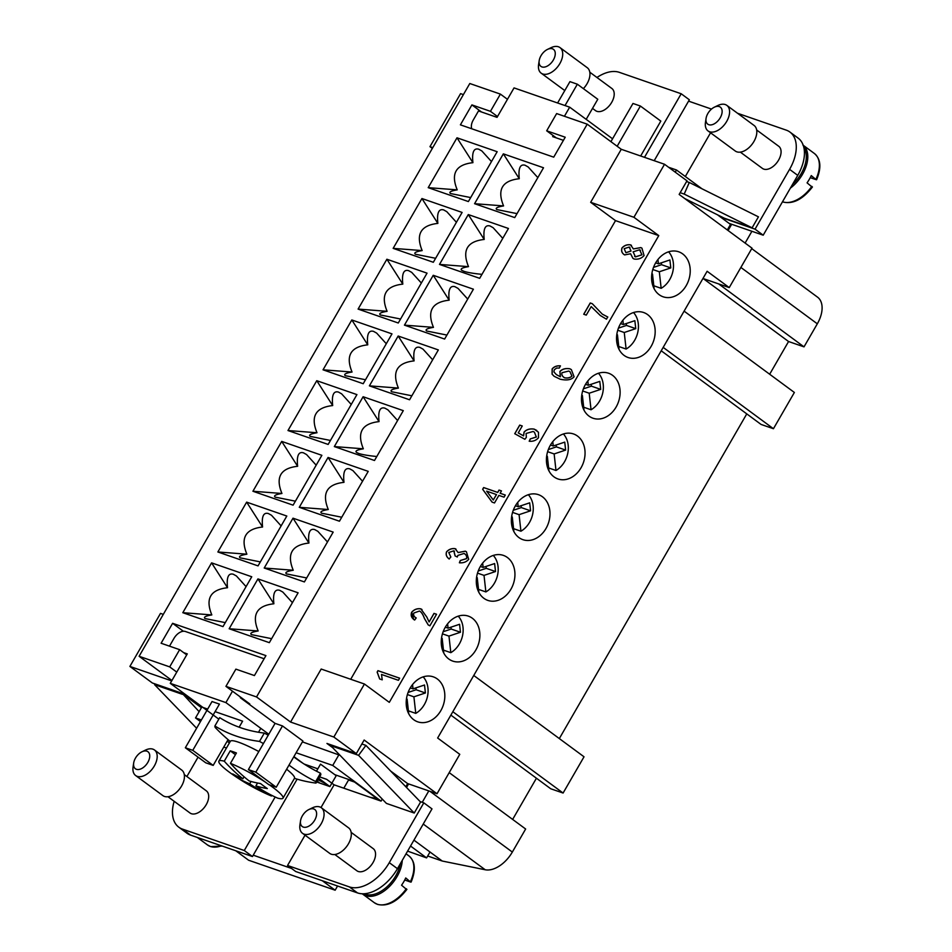 <?xml version="1.0" encoding="UTF-8"?>
<svg xmlns="http://www.w3.org/2000/svg" width="952" height="952" viewBox="0 0 952 952"><rect width="100%" height="100%" fill="white"/><g stroke="black" fill="none" stroke-linecap="round" stroke-linejoin="round"><path stroke-width="1.43" d="M539.189 60.654L538.594 64.557A15.875 9.532 -53.6 0 0 541.153 73.149A15.875 9.532 -53.6 0 0 559.847 63.582A15.875 9.532 -53.6 0 0 560.002 47.6A15.875 9.532 -53.6 0 0 551.041 47.695L547.483 49.409A10.579 6.355 -53.6 0 0 540.998 55.716A10.579 6.355 -53.6 0 0 539.189 60.654A10.579 6.355 -53.6 0 0 543.77 67.164A10.579 6.355 -53.6 0 0 553.35 60A10.579 6.355 -53.6 0 0 554.588 50.646A10.579 6.355 -53.6 0 0 547.483 49.409M583.374 88.631A15.875 9.532 -53.6 0 0 587.087 83.669A15.875 9.532 -53.6 0 0 587.229 67.687L560.002 47.6M589.8 72.209L611.85 88.476A13.756 8.259 126.4 0 1 611.719 102.328A13.756 8.259 126.4 0 1 595.524 110.611L592.513 108.385M714.357 107.183L717.915 105.47A15.875 9.532 126.4 0 1 726.864 105.386A15.875 9.532 126.4 0 1 726.721 121.368A15.875 9.532 126.4 0 1 708.026 130.924A15.875 9.532 126.4 0 1 705.468 122.344L706.051 118.441A10.579 6.355 126.4 0 1 707.86 113.502A10.579 6.355 126.4 0 1 714.357 107.183A10.579 6.355 126.4 0 1 721.449 108.433A10.579 6.355 126.4 0 1 720.224 117.786A10.579 6.355 126.4 0 1 710.632 124.95A10.579 6.355 126.4 0 1 706.051 118.441M726.864 105.386L754.103 125.474A15.875 9.532 126.4 0 1 753.948 141.455A15.875 9.532 126.4 0 1 735.265 151.011L708.026 130.924M803.94 147.857A28.036 16.838 126.4 0 1 801.239 173.538A28.036 16.838 126.4 0 1 792.516 184.414M811.949 186.937L807.07 182.844A29.095 17.469 -53.6 0 0 809.343 179.285A29.095 17.469 -53.6 0 0 811.259 175.596L816.138 179.678L810.247 177.643M803.226 145.287A29.095 17.469 126.4 0 1 802.536 174.264A29.095 17.469 126.4 0 1 790.386 188.127M756.673 129.996L778.724 146.263A13.756 8.259 126.4 0 1 778.593 160.103A13.756 8.259 126.4 0 1 762.397 168.397L740.347 152.13M802.81 144.954L814.388 153.498A29.095 17.469 126.4 0 1 816.019 179.107L816.138 179.678M659.141 294.68A23.8 18.707 -70.9 0 1 654.286 265.513A23.8 18.707 -70.9 0 1 678.705 251.792A23.8 18.707 -70.9 0 1 682.679 253.898A23.8 18.707 -70.9 0 1 687.534 283.065A23.8 18.707 -70.9 0 1 663.116 296.786A23.8 18.707 -70.9 0 1 659.141 294.68M624.084 355.393A23.8 18.707 -70.9 0 1 619.228 326.238A23.8 18.707 -70.9 0 1 643.647 312.518A23.8 18.707 -70.9 0 1 647.622 314.612A23.8 18.707 -70.9 0 1 652.477 343.779A23.8 18.707 -70.9 0 1 628.058 357.5A23.8 18.707 -70.9 0 1 624.084 355.393M589.026 416.119A23.8 18.707 -70.9 0 1 584.171 386.952A23.8 18.707 -70.9 0 1 608.59 373.232A23.8 18.707 -70.9 0 1 612.564 375.338A23.8 18.707 -70.9 0 1 617.42 404.505A23.8 18.707 -70.9 0 1 593.001 418.225A23.8 18.707 -70.9 0 1 589.026 416.119M553.969 476.845A23.8 18.707 -70.9 0 1 549.114 447.678A23.8 18.707 -70.9 0 1 573.532 433.957A23.8 18.707 -70.9 0 1 577.507 436.064A23.8 18.707 -70.9 0 1 582.362 465.23A23.8 18.707 -70.9 0 1 557.943 478.951A23.8 18.707 -70.9 0 1 553.969 476.845M518.911 537.559A23.8 18.707 -70.9 0 1 514.056 508.404A23.8 18.707 -70.9 0 1 538.475 494.683A23.8 18.707 -70.9 0 1 542.45 496.777A23.8 18.707 -70.9 0 1 547.305 525.944A23.8 18.707 -70.9 0 1 522.886 539.665A23.8 18.707 -70.9 0 1 518.911 537.559M483.854 598.284A23.8 18.707 -70.9 0 1 478.999 569.117A23.8 18.707 -70.9 0 1 503.406 555.397A23.8 18.707 -70.9 0 1 507.392 557.503A23.8 18.707 -70.9 0 1 512.247 586.67A23.8 18.707 -70.9 0 1 487.829 600.391A23.8 18.707 -70.9 0 1 483.854 598.284M448.797 659.01A23.8 18.707 -70.9 0 1 443.941 629.843A23.8 18.707 -70.9 0 1 468.348 616.122A23.8 18.707 -70.9 0 1 472.335 618.229A23.8 18.707 -70.9 0 1 477.19 647.396A23.8 18.707 -70.9 0 1 452.771 661.104A23.8 18.707 -70.9 0 1 448.797 659.01M413.739 719.724A23.8 18.707 -70.9 0 1 408.884 690.569A23.8 18.707 -70.9 0 1 433.291 676.848A23.8 18.707 -70.9 0 1 437.277 678.943A23.8 18.707 -70.9 0 1 442.133 708.109A23.8 18.707 -70.9 0 1 417.714 721.83A23.8 18.707 -70.9 0 1 413.739 719.724M491.47 161.566L481.843 150.94L478.713 149.202C473.775 147.81 471.835 152.296 472.918 162.673C455.818 164.589 450.582 173.645 457.222 189.864C450.962 190.9 448.701 192.114 450.439 193.518L470.681 197.576M537.82 177.619L528.193 166.993L525.076 165.243C520.125 163.851 518.185 168.349 519.268 178.726C502.168 180.63 496.932 189.698 503.572 205.918C497.313 206.953 495.052 208.167 496.789 209.559L517.043 213.629M502.763 238.345L493.136 227.706L490.018 225.969C485.068 224.577 483.128 229.075 484.211 239.452C467.111 241.356 461.875 250.424 468.515 266.643C462.255 267.667 459.995 268.88 461.732 270.285L463.85 271.284C467.42 272.486 473.465 273.51 481.986 274.343M456.413 222.292L446.785 211.665L443.656 209.916C438.705 208.524 436.778 213.022 437.86 223.399C420.76 225.303 415.524 234.37 422.164 250.59C415.905 251.614 413.644 252.839 415.381 254.232L435.623 258.289M421.355 283.018L411.728 272.379L408.598 270.642C403.648 269.249 401.72 273.748 402.803 284.124C385.703 286.028 380.467 295.084 387.107 311.316C380.848 312.339 378.587 313.553 380.324 314.957L400.566 319.015M386.298 343.732L376.671 333.105L373.541 331.367C368.591 329.975 366.663 334.461 367.746 344.838C350.645 346.754 345.409 355.81 352.05 372.03C345.79 373.065 343.529 374.279 345.267 375.683L365.508 379.741M351.24 404.457L341.613 393.83L338.484 392.081C333.533 390.689 331.605 395.187 332.688 405.564C315.588 407.468 310.352 416.536 316.992 432.755C310.733 433.779 308.472 435.005 310.209 436.397L330.451 440.455M316.183 465.183L306.556 454.544L303.426 452.807C298.476 451.415 296.548 455.913 297.631 466.29C280.531 468.194 275.295 477.25 281.935 493.481C275.675 494.505 273.414 495.718 275.152 497.123L295.394 501.18M281.126 525.897L271.498 515.27L268.369 513.533C263.418 512.14 261.491 516.627 262.573 527.003C245.473 528.919 240.237 537.975 246.877 554.195C240.618 555.23 238.357 556.444 240.094 557.836L260.336 561.906M246.068 586.622L236.441 575.996L233.311 574.246C228.361 572.854 226.433 577.352 227.516 587.729C210.416 589.633 205.18 598.701 211.82 614.921C205.561 615.944 203.3 617.17 205.037 618.562L225.279 622.62M467.706 299.071L458.079 288.432L454.961 286.695C450.01 285.303 448.071 289.789 449.154 300.178C432.053 302.082 426.817 311.137 433.457 327.357C427.198 328.392 424.937 329.606 426.674 331.01L446.928 335.068M432.648 359.785L423.021 349.158L419.903 347.409C414.953 346.016 413.013 350.514 414.096 360.891C396.996 362.795 391.76 371.863 398.4 388.083C392.141 389.118 389.88 390.332 391.617 391.724L411.871 395.794M397.591 420.51L387.964 409.872L384.846 408.134C379.896 406.742 377.956 411.24 379.039 421.617C361.938 423.521 356.702 432.589 363.343 448.808C357.083 449.832 354.822 451.046 356.56 452.45L358.678 453.45C362.248 454.651 368.293 455.675 376.813 456.508M362.533 481.236L352.906 470.597L349.789 468.86C344.838 467.468 342.898 471.954 343.981 482.343C326.881 484.247 321.645 493.303 328.285 509.522C322.026 510.558 319.765 511.771 321.502 513.176L341.756 517.233M327.476 541.95L317.849 531.323L314.719 529.574C309.781 528.182 307.841 532.68 308.924 543.057C291.824 544.96 286.588 554.028 293.228 570.248C286.969 571.283 284.707 572.497 286.445 573.889L306.687 577.959M292.419 602.675L282.792 592.037L279.662 590.299C274.723 588.907 272.784 593.405 273.867 603.782C256.766 605.686 251.53 614.754 258.17 630.974C251.911 631.997 249.65 633.211 251.387 634.615L271.629 638.673M668.578 251.816A22.217 17.469 -70.9 0 1 661.164 288.325L653.81 285.779M633.52 312.542A22.217 17.469 -70.9 0 1 626.107 349.051L618.752 346.504M598.463 373.267A22.217 17.469 -70.9 0 1 591.049 409.765L583.695 407.218M563.405 433.981A22.217 17.469 -70.9 0 1 555.992 470.49L548.638 467.944M528.348 494.707A22.217 17.469 -70.9 0 1 520.934 531.216L513.58 528.669M493.291 555.433A22.217 17.469 -70.9 0 1 485.877 591.93L478.523 589.383M458.233 616.146A22.217 17.469 -70.9 0 1 450.82 652.656L443.465 650.109M423.176 676.872A22.217 17.469 -70.9 0 1 415.762 713.381L408.408 710.835M141.967 751.782L145.525 750.069A15.875 9.532 126.4 0 1 154.474 749.974A15.875 9.532 126.4 0 1 154.331 765.955A15.875 9.532 126.4 0 1 135.636 775.523A15.875 9.532 126.4 0 1 133.078 766.943L133.673 763.028A10.579 6.355 126.4 0 1 135.47 758.101A10.579 6.355 126.4 0 1 141.967 751.782A10.579 6.355 126.4 0 1 149.071 753.032A10.579 6.355 126.4 0 1 147.834 762.373A10.579 6.355 126.4 0 1 138.242 769.549A10.579 6.355 126.4 0 1 133.673 763.028M154.486 749.974L181.713 770.061A15.875 9.532 126.4 0 1 181.57 786.043A15.875 9.532 126.4 0 1 162.875 795.61L135.636 775.523M184.283 774.595L206.334 790.85A13.756 8.259 126.4 0 1 206.203 804.702A13.756 8.259 126.4 0 1 190.007 812.996L167.957 796.729M300.534 820.814L299.951 824.718A15.875 9.532 -53.6 0 0 302.51 833.309A15.875 9.532 -53.6 0 0 321.205 823.742A15.875 9.532 -53.6 0 0 321.348 807.76A15.875 9.532 -53.6 0 0 312.399 807.843L308.829 809.569A10.579 6.355 -53.6 0 0 302.343 815.876A10.579 6.355 -53.6 0 0 300.534 820.814A10.579 6.355 -53.6 0 0 305.116 827.324A10.579 6.355 -53.6 0 0 314.707 820.16A10.579 6.355 -53.6 0 0 315.933 810.807A10.579 6.355 -53.6 0 0 308.829 809.569M302.51 833.309L329.749 853.397A15.875 9.532 -53.6 0 0 348.432 843.829A15.875 9.532 -53.6 0 0 348.587 827.847L321.348 807.76M364.235 893.749A28.036 16.838 -53.6 0 0 395.711 875.923A28.036 16.838 -53.6 0 0 400.375 863.642M351.157 832.369L373.208 848.637A13.756 8.259 126.4 0 1 373.077 862.488A13.756 8.259 126.4 0 1 356.881 870.771L334.83 854.515M406.433 889.311L401.554 885.217A29.095 17.469 -53.6 0 0 403.827 881.659A29.095 17.469 -53.6 0 0 405.73 877.97L410.609 882.064L404.731 880.017M362.248 893.773A29.095 17.469 -53.6 0 0 362.748 894.166A29.095 17.469 -53.6 0 0 397.02 876.637A29.095 17.469 -53.6 0 0 402.256 860.382M219.698 717.641A264.954 159.079 -53.6 0 0 240.63 727.733A264.954 159.079 -53.6 0 0 264.311 733.088L259.503 741.406A274.569 164.851 126.4 0 1 235.882 735.967A274.569 164.851 126.4 0 1 214.89 725.959L219.698 717.641M286.611 769.24A37.033 5.45 -150 0 1 294.477 778.319A274.569 164.851 -53.6 0 0 316.016 783.091A58.191 8.556 -150 0 0 315.683 781.532A274.569 215.818 -70.9 0 1 288.991 765.111M263.418 743.548A58.191 8.556 -150 0 0 259.503 741.406M258.801 751.544A37.033 5.45 -150 0 0 238.583 742.227A37.033 5.45 -150 0 0 230.348 741.287L218.877 761.148A37.033 5.45 -150 0 0 231.11 773.464A211.606 211.606 0 0 0 266.227 793.742A37.033 5.45 -150 0 0 271.439 795.991A211.534 166.279 -70.9 0 1 249.71 783.782A211.534 127.009 126.4 0 1 239.523 778.95A210.261 165.267 -70.9 0 1 232.716 773.928A211.534 127.009 -53.6 0 0 242.903 778.76A211.534 166.279 -70.9 0 1 224.267 761.195L230.241 750.842L235.441 754.686M230.241 750.842A37.033 5.45 30 0 1 233.085 751.735A37.033 5.45 30 0 1 236.417 752.984L230.444 763.337A211.534 166.279 109.1 0 0 249.079 780.902A211.534 127.009 -53.6 0 0 260.527 783.556A210.261 165.267 109.1 0 0 267.334 788.577A211.534 127.009 126.4 0 1 255.886 785.924L257.564 783.02M255.886 785.924A211.534 166.279 109.1 0 0 277.627 798.121A37.033 5.45 -150 0 0 283.018 798.169A37.033 5.45 -150 0 0 269.345 784.841M265.81 782.437A37.033 5.45 -150 0 0 230.444 763.337M625.904 252.708L630.962 251.007L629.248 247.056L624.167 248.686L625.904 252.708L631.033 251.054L629.32 247.103M629.891 247.413L629.248 247.056M634.675 256.433L635.496 256.873L641.981 254.85L639.661 249.84M640.482 250.281L639.601 249.793L633.092 251.84L635.424 256.814L641.91 254.803L639.601 249.793M634.615 256.385L635.496 256.873M630.593 253.779L624.667 254.886C621.942 253.303 621.037 250.995 621.977 247.96C624.31 245.378 627.166 244.343 630.533 244.854L633.389 248.924L640.839 247.579L641.946 248.174L644.076 255.576C641.434 258.492 638.126 259.634 634.139 259.015L632.902 258.349L630.593 253.779L632.937 258.373M633.389 248.924L640.898 247.627L641.981 248.198M624.738 254.946C622.001 253.363 621.109 251.042 622.049 248.008C624.381 245.426 627.237 244.39 630.605 244.902L631.438 245.342M630.605 244.902L631.473 245.366M624.667 254.886L623.738 254.398M563.751 377.325L564.726 377.861C567.808 378.349 570.212 377.777 571.962 376.123L570.022 371.732M571.89 376.076L569.986 371.708L568.749 371.042L561.977 372.732C561.406 374.779 562.299 376.48 564.667 377.801C567.737 378.301 570.141 377.718 571.89 376.076L571.962 376.123M563.679 377.278L564.726 377.861M560.323 376.706L559.883 371.482C562.275 368.983 565.595 368.079 569.855 368.781L571.331 369.59L574.092 376.778C571.462 379.896 566.809 380.705 560.121 379.193L554.112 376.266L552.077 374.172L552.148 368.912C554.147 366.568 556.896 365.544 560.383 365.854L559.371 368.055L556.622 368.055L554.242 369.816L553.897 371.875L556.313 374.564L560.395 376.766L559.954 371.53C562.334 369.031 565.667 368.127 569.915 368.829L571.367 369.614M554.147 376.29L552.148 374.219L552.22 368.971C554.219 366.615 556.968 365.592 560.454 365.901M556.349 374.588L560.395 376.766M493.279 500.002L496.504 494.588L486.674 491.161L493.279 500.002L496.432 494.54M505.286 495.052L504.048 497.17L498.872 495.385L494.505 502.953L492.065 502.109L482.64 489.292L483.652 487.555L497.67 492.41L499.015 490.066L501.454 490.911L500.109 493.255L505.286 495.052L500.109 493.255M501.442 490.935L499.086 490.113L497.729 492.458L483.723 487.602L482.712 489.352L492.113 502.12M434.064 613.433L429.126 621.965L433.993 613.385L436.54 614.29L429.887 625.797L428.186 624.917L424.473 618.562C422.938 614.397 421.284 611.886 419.487 611.029L413.846 613.028C413.168 615.087 413.965 616.717 416.214 617.931L414.655 620.038L413.668 619.454M414.655 620.038C411.49 618.038 410.49 615.432 411.68 612.219C414.18 609.399 417.226 608.268 420.82 608.852L426.853 617.122L429.066 621.918M413.692 619.478L411.752 612.267C414.239 609.447 417.285 608.328 420.891 608.899L421.998 609.518M415.298 617.455L416.214 617.931M415.334 617.479L416.191 617.955M420.177 611.41L419.487 611.029M428.317 625.024L424.544 618.61C423.009 614.445 421.343 611.934 419.546 611.077M433.993 613.385L436.552 614.266M399.638 678.205L378.003 670.72L377.206 672.088L377.932 670.66L399.65 678.181L398.412 680.311L381.502 674.456L382.228 679.835L379.658 678.954L377.135 672.041M379.729 679.002L377.206 672.088M460.268 560.538L466.492 558.598C467.075 556.456 466.254 554.742 464.04 553.457L457.864 555.409L457.305 557.003L455.115 555.956L453.783 550.827L448.761 552.517L450.855 557.003L449.142 558.967C446.464 556.956 445.595 554.564 446.559 551.803C448.927 549.28 451.772 548.233 455.104 548.649L458.114 552.565L465.302 551.16L466.409 551.755L468.682 559.36C466.337 562.001 463.243 563.144 459.388 562.775L460.268 560.538L466.563 558.645C467.146 556.503 466.325 554.79 464.112 553.505M458.114 552.565L465.373 551.208L466.444 551.779M449.213 559.026C446.536 557.003 445.667 554.611 446.619 551.862C448.987 549.328 451.843 548.281 455.175 548.697L456.008 549.149M455.175 548.697L456.044 549.173M454.473 551.208L453.783 550.827M455.187 556.016L453.854 550.875M464.897 553.921L464.04 553.457M460.34 560.585L459.471 562.799M523.517 435.837L524.064 432.089C526.551 429.423 529.931 428.436 534.179 429.114L538.487 432.256L538.463 437.742C536.131 440.455 533.037 441.621 529.205 441.228L530.276 438.908L536.357 437.039L534.405 432.184L533.12 431.482L526.075 433.469L526.349 437.373L524.861 439.265L514.735 433.719L519.709 425.092L522.255 425.972L518.245 432.91L523.588 435.885L524.135 432.137C526.623 429.471 529.99 428.483 534.25 429.173L536.797 430.459M523.588 435.885L518.245 432.91M522.243 425.996L519.78 425.139L514.806 433.767M530.276 438.908L536.285 436.98L534.405 432.184M530.347 438.955L529.288 441.252M591.192 306.592L586.265 315.124L583.719 314.243L590.216 302.974L592.275 303.688L602.271 314.112L607.745 316.992L606.472 319.194L600.284 315.481L591.192 306.592L600.319 315.505M602.33 314.16L607.816 317.04M592.299 303.724L590.288 303.022L583.79 314.267M364.449 684.024L333.843 737.038L290.574 722.056L321.181 669.042L364.449 684.024L389.297 702.35L658.772 235.608L615.516 220.626L350.717 679.264M702.957 278.484L729.244 287.587L707.122 271.272L437.646 738.014L459.768 754.329L437.016 793.754L407.658 783.591L405.826 786.757M745.107 243.081L751.913 231.276M326.714 784.21L317.956 779.736M378.051 798.871L369.804 797.193M428.805 790.922L422.236 802.298M337.567 886.014L335.152 890.203L248.627 860.239L235.775 850.767M322.3 880.719L335.152 890.203M297.119 779.164L253.232 855.182L291.538 868.438M406.516 787.482L408.587 783.912M423.818 802.845L431.994 808.879L397.46 868.688A37.033 22.229 126.4 0 1 357.512 892.917L295.715 871.52L287.54 865.487L349.336 886.895A37.033 22.229 -53.6 0 0 389.285 862.667L423.818 802.845L420.106 801.56M407.599 851.124L426.603 857.895L410.538 846.042M316.659 781.985L329.916 786.578L318.765 778.343M319.61 776.88L326.619 779.307L334.104 784.829L321.002 807.522M382.252 799.073L381.074 801.096L334.104 784.829M381.074 801.096L332.736 765.444L296.12 752.758M248.389 769.585L268.809 784.65L276.235 787.221L302.914 741.001L282.494 725.936L255.802 772.155L248.389 769.585L268.797 734.242L225.898 702.6L170.277 683.346L218.829 719.153M201.396 719.962L195.529 717.927L200.467 721.568M227.135 741.239L229.408 742.917M413.942 840.152L430.007 852.004L426.603 857.895M329.916 786.578L336.199 775.702L320.538 764.147L316.48 771.179M427.698 856.003L442.263 861.036L485.199 869.759A26.454 15.886 -53.6 0 0 512.331 852.064L525.647 829.013L449.201 772.631M654.202 160.686L688.57 101.138L711.501 109.087M729.113 223.387L731.683 224.279L728.078 230.515M688.57 101.138L689.355 99.781L681.192 93.76L644.492 157.318M610.922 141.658L612.564 138.802L569.677 107.171L514.044 87.905L497.039 117.358L478.499 110.944L473.275 120A10.579 6.355 126.4 0 0 471.775 128.782M701.957 188.77L676.503 170.003L668.601 167.266M450.867 715.107L550.732 788.768L563.096 793.04L584.028 756.792L473.751 675.468M452.831 711.715L563.096 793.04M661.212 350.776L761.076 424.437L773.441 428.721L794.373 392.462L684.107 311.137M663.175 347.385L773.441 428.721M729.244 287.587L752.009 248.163L679.157 194.434L686.999 180.832L664.532 164.268L633.925 217.282L658.772 235.608M769.668 374.243L788.565 341.518L804.012 346.861L817.316 323.811A26.454 15.886 -53.6 0 0 817.566 297.179L751.747 248.627M703.242 278.591L788.565 341.518M559.324 738.573L746.773 413.882M343.815 788.197L348.563 779.986L355.893 782.52M304.188 764.075L317.849 768.811M334.807 774.678L354.513 781.497M512.64 819.422L536.428 778.212M718.689 283.934L804.012 346.861M430.007 852.004L442.263 861.036M717.487 214.807L730.505 224.41L727.304 229.944M242.903 778.76L244.057 776.761M239.523 778.95L240.261 777.677M249.71 783.782L251.042 781.473M271.796 795.372L271.439 795.991M224.267 761.195A37.033 5.45 -150 0 0 218.877 761.148M214.89 725.959A58.191 8.556 -150 0 0 215.235 727.518A274.569 215.818 109.1 0 0 230.241 741.465M293.751 756.876A264.954 208.262 109.1 0 0 320.491 773.214L315.683 781.532M316.016 783.091L320.824 774.773A58.191 8.556 -150 0 0 320.491 773.214M282.494 725.936L275.068 723.365L268.797 734.242M228.064 739.633L213.189 765.396L192.768 750.331L185.343 747.76L205.775 762.826L213.189 765.396M268.226 735.218A58.191 8.556 -150 0 0 264.311 733.088M185.343 747.76L212.034 701.541L219.448 704.099L192.768 750.331M406.052 853.801L408.86 855.872A29.095 17.469 -53.6 0 1 410.502 881.492L410.609 882.064M276.235 787.221L255.802 772.155M240.654 697.209L240.344 697.756L275.068 723.365M225.898 702.6L232.49 691.188M215.093 711.656L242.605 721.176L239.13 727.197M183.665 652.632L187.282 653.881L170.277 683.346M331.284 744.952L330.749 745.69L386.417 803.405L414.239 813.032L358.559 755.317L330.749 745.69M358.559 755.317L365.913 745.392L361.867 743.988M365.913 745.392L420.57 802.048L414.239 813.032M182.725 693.901L199.146 711.668M196.612 728.244L154.605 684.69L155.152 683.964M154.605 684.69L182.415 694.329M227.338 740.894L229.361 742.988M226.457 748.01L223.768 747.082M264.12 658.748L185.378 631.485A10.579 6.355 -53.6 0 0 173.966 638.399L169.492 646.146M303.01 763.326L293.906 756.602M195.529 717.927L201.812 707.05L207.679 709.085M302.403 741.882L340.031 755.317M339.019 754.567L332.736 765.444M305.045 835.178L287.54 865.487M174.168 801.31A37.033 22.229 -53.6 0 0 178.809 827.193A37.033 22.229 -53.6 0 0 182.475 829.109L244.271 850.517L275.164 797.002M198.064 757.137L186.889 776.511M253.232 855.182L252.447 856.538L190.638 835.142A37.033 22.229 126.4 0 1 186.973 833.214L178.809 827.193M252.447 856.538L244.271 850.517M332.617 747.629L326.952 743.452L356.31 753.615L364.152 740.025L437.016 793.754M407.658 783.591L390.713 771.096M171.681 680.894L129.888 666.424L152.356 682.989L181.713 693.163L201.431 707.705M333.843 737.038L356.31 753.615M129.888 666.424L160.495 613.397L163.304 614.373M432.779 147.631L429.971 146.656L432.327 148.405M429.971 146.656L460.578 93.641L463.386 94.617M408.741 713.798L407.099 699.113L406.456 698.899M407.099 699.113L406.397 699.351M412.537 684.571L413.013 688.855L410.264 687.903M413.013 688.855L424.509 685L425.401 692.973L416.131 689.76L408.099 692.461M415.917 687.879L416.131 689.76M425.401 692.973L413.906 696.828L407.397 694.567M413.906 696.828L415.762 713.381M443.799 653.084L442.156 638.387L441.514 638.173M442.156 638.387L441.454 638.625M447.595 623.857L448.071 628.141L445.322 627.189M448.071 628.141L459.566 624.286L460.459 632.247L451.188 629.034L443.156 631.735M450.974 627.166L451.188 629.034M460.459 632.247L448.963 636.103L442.454 633.853M448.963 636.103L450.82 652.656M478.856 592.358L477.214 577.674L476.571 577.447M477.214 577.674L476.512 577.9M482.652 563.132L483.128 567.416L480.379 566.464M483.128 567.416L494.623 563.56L495.516 571.533L486.246 568.32L478.213 571.01M486.032 566.44L486.246 568.32M495.516 571.533L484.021 575.389L477.511 573.128M484.021 575.389L485.877 591.93M513.913 531.632L512.271 516.948L511.629 516.734M512.271 516.948L511.569 517.186M517.709 502.406L518.185 506.69L515.437 505.738M518.185 506.69L529.681 502.834L530.573 510.808L521.303 507.594L513.271 510.296M521.101 505.714L521.303 507.594M530.573 510.808L519.078 514.663L512.569 512.402M519.078 514.663L520.934 531.216M548.971 470.919L547.329 456.222L546.686 456.008M547.329 456.222L546.626 456.46M552.767 441.692L553.243 445.976L550.494 445.024M553.243 445.976L564.738 442.121L565.631 450.082L556.361 446.869L548.328 449.57M556.158 445L556.361 446.869M565.631 450.082L554.135 453.937L547.626 451.688M554.135 453.937L555.992 470.49M584.028 410.193L582.386 395.508L581.743 395.282M582.386 395.508L581.684 395.734M587.824 380.967L588.3 385.251L585.551 384.299M588.3 385.251L599.796 381.395L600.688 389.368L591.418 386.155L583.386 388.844M591.216 384.275L591.418 386.155M600.688 389.368L589.193 393.224L582.683 390.963M589.193 393.224L591.049 409.765M619.086 349.467L617.443 334.783L616.801 334.568M617.443 334.783L616.741 335.021M622.882 320.241L623.358 324.525L620.609 323.573M623.358 324.525L634.853 320.669L635.746 328.642L626.476 325.429L618.443 328.131M626.273 323.549L626.476 325.429M635.746 328.642L624.25 332.498L617.741 330.237M624.25 332.498L626.107 349.051M654.143 288.753L652.501 274.057L651.858 273.843M652.501 274.057L651.799 274.295M657.939 259.527L658.415 263.811L655.666 262.859M658.415 263.811L669.911 259.955L670.803 267.917L661.533 264.704L653.5 267.405M661.331 262.835L661.533 264.704M670.803 267.917L659.308 271.772L652.798 269.523M659.308 271.772L661.164 288.325M257.944 578.899L298.119 592.81L269.333 642.659L229.158 628.748L257.944 578.899L273.867 603.782M229.158 628.748L258.17 630.974M293.002 518.185L333.176 532.097L304.39 581.934L264.216 568.023L293.002 518.185L308.924 543.057M264.216 568.023L293.228 570.248M328.059 457.46L368.234 471.371L339.447 521.22L299.273 507.309L328.059 457.46L343.981 482.343M299.273 507.309L328.285 509.522M363.117 396.734L403.291 410.645L374.505 460.494L334.33 446.583L363.117 396.734L379.039 421.617M334.33 446.583L363.343 448.808M398.174 336.02L438.348 349.931L409.562 399.769L369.388 385.857L398.174 336.02L414.096 360.891M369.388 385.857L398.4 388.083M433.231 275.295L473.406 289.206L444.62 339.055L404.445 325.144L433.231 275.295L449.154 300.178M404.445 325.144L433.457 327.357M468.289 214.569L508.463 228.48L479.677 278.329L439.503 264.418L468.289 214.569L484.211 239.452M439.503 264.418L468.515 266.643M211.594 562.858L251.756 576.769L222.982 626.606L182.808 612.695L211.594 562.858L227.516 587.729M182.808 612.695L211.82 614.921M246.651 502.132L286.814 516.043L258.04 565.893L217.865 551.981L246.651 502.132L262.573 527.003M217.865 551.981L246.877 554.195M281.709 441.407L321.871 455.318L293.097 505.167L252.923 491.256L281.709 441.407L297.631 466.29M252.923 491.256L281.935 493.481M316.766 380.693L356.929 394.604L328.154 444.441L287.98 430.53L316.766 380.693L332.688 405.564M287.98 430.53L316.992 432.755M351.823 319.967L391.986 333.878L363.212 383.727L323.037 369.816L351.823 319.967L367.746 344.838M323.037 369.816L352.05 372.03M386.881 259.241L427.043 273.153L398.269 323.002L358.095 309.091L386.881 259.241L402.803 284.124M358.095 309.091L387.107 311.316M421.938 198.528L462.113 212.439L433.327 262.276L393.152 248.365L421.938 198.528L437.86 223.399M393.152 248.365L422.164 250.59M503.346 153.855L543.521 167.766L514.735 217.603L474.572 203.692L503.346 153.855L519.268 178.726M474.572 203.692L503.572 205.918M456.996 137.802L497.17 151.713L468.384 201.562L428.21 187.651L456.996 137.802L472.918 162.673M428.21 187.651L457.222 189.864M290.574 722.056L256.528 696.947L587.217 124.176L621.263 149.285L590.657 202.3L615.516 220.626M587.217 124.176L556.634 113.574L546.686 130.805L565.226 137.219L553.719 157.163L460.399 124.843L471.906 104.898L490.447 111.324L500.395 94.105L469.8 83.514L139.099 656.285L171.919 680.49M633.925 217.282L590.657 202.3M621.263 149.285L664.532 164.268M139.099 656.285L169.694 666.888L179.642 649.669L161.102 643.243L172.609 623.31L265.929 655.619L254.422 675.563L235.882 669.137L225.933 686.356L256.528 696.947M500.395 94.105L507.464 99.317M179.642 649.669L186.711 654.881M172.609 623.31L183.379 631.247M225.933 686.356L249.769 703.933L247.806 703.254M176.763 672.1L169.694 666.888M490.447 111.324L497.515 116.537M471.906 104.898L481.498 111.979M546.686 130.805L556.277 137.873M612.564 138.802L632.973 103.459L640.387 106.029L660.819 121.094L640.66 155.997M617.17 146.251L640.387 106.029M586.182 119.345L597.785 99.27L577.352 84.204L569.939 81.634L557.61 102.983M565.024 105.553L577.352 84.204M563.429 140.349L552.66 136.624L553.243 135.624M564.417 116.275L569.677 107.171M684.202 194.089L752.104 227.825L758.447 216.842L689.284 182.475L684.202 194.089L680.156 192.685M689.284 182.475L686.594 181.546M752.104 227.825L724.293 218.186L684.69 198.516M675.254 172.169L676.503 170.003M737.574 113.276L786.257 130.138A37.033 22.229 126.4 0 1 789.922 132.054A37.033 22.229 126.4 0 1 789.577 169.349L755.043 229.158L720.938 217.353M685.321 176.501L710.561 132.792M731.683 224.279L763.207 235.192L797.74 175.37A37.033 22.229 -53.6 0 0 798.097 138.088L789.922 132.054M763.207 235.192L755.043 229.158M596.952 77.481A37.033 22.229 126.4 0 1 619.383 72.352L681.192 93.76M811.83 186.354A29.095 17.469 126.4 0 1 782.722 201.836A29.095 17.469 126.4 0 1 782.508 201.764M221.435 845.804A29.095 17.469 126.4 0 1 210.332 846.435A29.095 17.469 126.4 0 1 207.453 844.924L210.69 846.614L222.232 846.078M406.909 889.37C397.258 901.758 387.476 906.768 377.563 904.4L374.326 902.71A29.095 17.469 -53.6 0 0 377.206 904.21A29.095 17.469 -53.6 0 0 406.314 888.74M429.971 791.314L512.331 852.064M423.235 824.051L485.199 869.759M740.882 267.441L817.316 323.811M354.572 782.068L377.087 798.668M317.159 781.128L319.789 783.068M357.512 892.917L349.336 886.895M397.46 868.688L389.285 862.667M190.638 835.142L182.475 829.109M797.74 175.37L789.577 169.349M782.484 201.8L783.079 202.026C793.016 204.371 802.798 199.361 812.425 186.985M814.388 153.498C820.814 159.008 821.552 167.742 816.614 179.738M260.788 728.339L258.516 732.266M374.326 902.71L362.748 894.166M294.477 778.319L283.018 798.169M317.087 781.235L319.384 782.925M408.86 855.872C415.298 861.346 416.048 870.092 411.097 882.111M197.326 837.451L207.453 844.924M564.774 90.559L541.153 73.149"/></g></svg>
